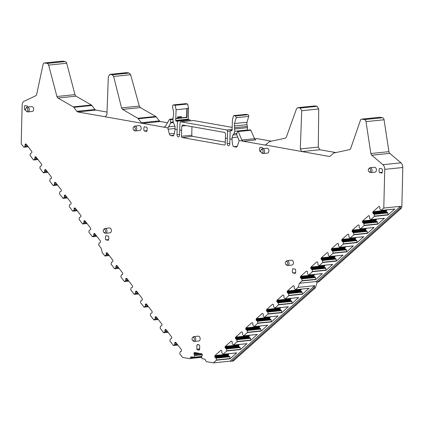 <?xml version="1.0" encoding="UTF-8"?>
<svg xmlns="http://www.w3.org/2000/svg" width="424" height="424" viewBox="0 0 424 424"><rect width="100%" height="100%" fill="white"/><g stroke="black" fill="none" stroke-linecap="round" stroke-linejoin="round"><path stroke-width="0.64" d="M187.016 117.49L186.618 117.284L186.83 108.655L187.238 108.374L187.016 117.49L175.711 118.651L175.642 120.427L175.949 120.957L177.439 121.222L190.079 119.923L188.59 119.658L175.949 120.957M188.59 119.658A0.477 0.318 -95.9 0 1 188.277 119.128L188.548 108.242L187.238 108.374M185.707 103.668L173.268 104.945L175.202 105.29L187.641 104.013L185.707 103.668A1.198 0.8 -95.9 0 0 185.553 103.663A1.198 0.8 -95.9 0 0 185.405 103.7M187.641 104.013L188.548 108.242M190.058 120.851L190.079 119.923M185.553 103.663L173.114 104.94L172.446 106.408L173.729 112.789L172.891 120.331L173.506 122.976L174.513 124.741L175.117 127.598L174.974 129.15C174.624 133.21 173.999 135.484 173.087 135.961L170.793 135.553L173.803 135.24M175.202 105.29L176.098 109.758L186.83 108.655M176.098 109.758L175.774 118.397L186.618 117.284M177.439 121.222L177.126 129.532L174.974 129.15M177.126 129.532L176.999 134.747A1.919 1.283 -95.9 0 0 178.488 136.878A1.919 1.283 -95.9 0 0 179.58 135.203L179.972 122.865L180.672 121.815L193.312 120.517A1.198 0.8 -95.9 0 0 193.164 120.549M232.161 127.37L193.466 120.522A1.198 0.8 -95.9 0 0 193.312 120.517M193.466 120.522L180.825 121.821L226.835 129.961L227.593 131.292L230.2 131.027M227.593 131.292L227.328 138.415L225.393 138.07L225.552 133.798L224.794 132.468L182.649 125.011L181.801 126.055L181.642 130.327L179.707 129.988M225.292 142.135L192.374 136.311L191.749 135.245L191.961 126.659M224.736 145.003L224.413 145.04A1.198 0.8 84.1 0 0 224.577 145.045A1.198 0.8 84.1 0 0 225.25 144.001L225.393 138.07M224.413 145.04L182.272 137.583L192.374 136.311M191.749 135.245L181.499 136.258A1.198 0.8 -95.9 0 0 182.272 137.583M181.499 136.258L181.642 130.327M27.655 146.052L24.931 146.333L23.845 147.229L21.2 143.879L22.143 105.194A4.791 3.207 -95.9 0 1 24.163 101.198L35.727 95.76A2.396 1.601 -95.9 0 0 36.671 94.367L43.052 64.464A2.396 1.601 -95.9 0 1 44.345 62.975A2.396 1.601 -95.9 0 1 44.653 62.985L47.202 63.436A2.396 1.601 -95.9 0 1 48.638 65.105L56.933 96.502A2.396 1.601 -95.9 0 0 57.956 98.018L73.304 106.869A2.396 1.601 -95.9 0 1 73.84 107.352L76.877 111.316A2.396 1.601 -95.9 0 0 77.825 111.957L164.247 127.211M24.931 146.333L27.64 146.036M27.443 145.777L24.952 146.312M25.127 146.015L25.064 144.891A0.837 0.562 -95.9 0 1 25.186 144.293L26.224 144.187A0.837 0.562 -95.9 0 0 25.811 143.964L25.599 143.969A0.837 0.562 -95.9 0 0 25.573 143.975A0.837 0.562 -95.9 0 0 25.217 144.234L25.186 144.293M26.23 144.192L31.657 151.273A0.837 0.562 -95.9 0 1 31.864 151.856L31.89 152.174A0.837 0.562 -95.9 0 1 31.768 152.773L31.731 152.836A0.837 0.562 -95.9 0 1 31.376 153.091A0.837 0.562 -95.9 0 1 31.355 153.096L31.402 153.091M37.46 158.846L34.742 159.127L33.528 159.959L30.035 155.401L30.427 153.456L31.355 153.096M34.742 159.127L37.45 158.825M37.248 158.565L34.757 159.101M34.932 158.804L34.869 157.68A0.837 0.562 -95.9 0 1 34.991 157.081L36.029 156.975A0.837 0.562 -95.9 0 0 35.621 156.753L35.404 156.763A0.837 0.562 -95.9 0 0 35.383 156.763A0.837 0.562 -95.9 0 0 35.028 157.023L34.991 157.081M36.035 156.981L41.462 164.062A0.837 0.562 -95.9 0 1 41.669 164.644L41.695 164.968A0.837 0.562 -95.9 0 1 41.573 165.567L41.541 165.625A0.837 0.562 -95.9 0 1 41.186 165.885A0.837 0.562 -95.9 0 1 41.16 165.885L41.208 165.879M47.271 171.635L44.547 171.916L43.333 172.748L39.84 168.196L40.222 166.277L41.16 165.885M44.547 171.916L47.255 171.619M47.053 171.36L44.562 171.895M44.737 171.598L44.679 170.475A0.837 0.562 -95.9 0 1 44.796 169.876L45.834 169.77M57.076 184.429L54.352 184.71L53.138 185.542L49.645 180.984L50.212 178.743L50.965 178.679A0.837 0.562 -95.9 0 0 50.991 178.674A0.837 0.562 -95.9 0 0 51.346 178.419L51.378 178.356A0.837 0.562 -95.9 0 0 51.5 177.757L51.479 177.439A0.837 0.562 -95.9 0 0 51.267 176.856L45.84 169.775A0.837 0.562 -95.9 0 0 45.426 169.547L45.209 169.552A0.837 0.562 -95.9 0 0 45.188 169.558A0.837 0.562 -95.9 0 0 44.833 169.817L44.796 169.876M54.352 184.71L57.06 184.408M56.864 184.149L54.373 184.689M54.542 184.387L54.484 183.263A0.837 0.562 -95.9 0 1 54.601 182.67L55.645 182.559A0.837 0.562 -95.9 0 0 55.231 182.336L55.019 182.347A0.837 0.562 -95.9 0 0 54.993 182.347A0.837 0.562 -95.9 0 0 54.638 182.606L54.601 182.67M55.645 182.564L61.072 189.645A0.837 0.562 -95.9 0 1 61.284 190.228L61.305 190.551A0.837 0.562 -95.9 0 1 61.189 191.15L61.151 191.208A0.837 0.562 -95.9 0 1 60.796 191.468A0.837 0.562 -95.9 0 1 60.775 191.468L60.818 191.463M66.881 197.224L64.157 197.499L62.943 198.331L59.455 193.779L59.848 191.834L60.775 191.468M64.157 197.499L66.865 197.202M66.669 196.943L64.178 197.478M64.347 197.181L64.289 196.058A0.837 0.562 -95.9 0 1 64.411 195.459L65.45 195.353A0.837 0.562 -95.9 0 0 65.036 195.13L64.824 195.135A0.837 0.562 -95.9 0 0 64.798 195.141A0.837 0.562 -95.9 0 0 64.443 195.4L64.411 195.459M65.455 195.358L70.882 202.439A0.837 0.562 -95.9 0 1 71.089 203.022L71.115 203.34A0.837 0.562 -95.9 0 1 70.993 203.939L70.956 204.002A0.837 0.562 -95.9 0 1 70.601 204.262A0.837 0.562 -95.9 0 1 70.58 204.262L70.628 204.257M76.686 210.013L73.967 210.293L72.748 211.126L69.26 206.568L69.653 204.622L70.58 204.262M73.967 210.293L76.675 209.991M76.474 209.737L73.983 210.272M74.158 209.975L74.094 208.847A0.837 0.562 -95.9 0 1 74.216 208.253L75.255 208.142M86.496 222.807L83.772 223.082L82.558 223.914L79.065 219.362L79.463 217.417L80.385 217.051A0.837 0.562 -95.9 0 0 80.406 217.051A0.837 0.562 -95.9 0 0 80.761 216.791L80.799 216.733A0.837 0.562 -95.9 0 0 80.92 216.134L80.894 215.816A0.837 0.562 -95.9 0 0 80.687 215.228L75.26 208.152A0.837 0.562 -95.9 0 0 74.847 207.919L74.629 207.93A0.837 0.562 -95.9 0 0 74.608 207.93A0.837 0.562 -95.9 0 0 74.253 208.189L74.216 208.253M83.772 223.082L86.48 222.786M86.279 222.526L83.788 223.061M83.963 222.764L83.899 221.641A0.837 0.562 -95.9 0 1 84.021 221.042L85.06 220.936A0.837 0.562 -95.9 0 0 84.652 220.713L84.434 220.724A0.837 0.562 -95.9 0 0 84.413 220.724A0.837 0.562 -95.9 0 0 84.058 220.983L84.021 221.042M85.065 220.941L90.492 228.022A0.837 0.562 -95.9 0 1 90.699 228.605L90.725 228.928A0.837 0.562 -95.9 0 1 90.603 229.522L90.572 229.585A0.837 0.562 -95.9 0 1 90.217 229.845A0.837 0.562 -95.9 0 1 90.19 229.845L90.238 229.84M96.301 235.596L93.577 235.877L92.363 236.709L88.87 232.156L89.268 230.206L90.19 229.845M93.577 235.877L96.285 235.574M96.089 235.32L93.598 235.855M93.768 235.559L93.709 234.43A0.837 0.562 -95.9 0 1 93.826 233.836L94.87 233.73A0.837 0.562 -95.9 0 0 94.457 233.502L94.239 233.513A0.837 0.562 -95.9 0 0 94.218 233.513A0.837 0.562 -95.9 0 0 93.863 233.772L93.826 233.836M94.87 233.735L100.297 240.811A0.837 0.562 -95.9 0 1 100.509 241.399L100.53 241.717A0.837 0.562 -95.9 0 1 100.414 242.316L100.377 242.374A0.837 0.562 -95.9 0 1 100.022 242.634A0.837 0.562 -95.9 0 1 99.995 242.634L100.043 242.634M108.703 254.829L105.979 255.11L104.892 256.006L102.317 252.746L101.14 248.157L98.675 244.945L99.073 243L99.995 242.634M105.979 255.11L108.687 254.808M108.491 254.548L106 255.084M106.17 254.787L106.111 253.663A0.837 0.562 -95.9 0 1 106.233 253.064L107.272 252.958A0.837 0.562 -95.9 0 0 106.859 252.736L106.647 252.746A0.837 0.562 -95.9 0 0 106.62 252.746A0.837 0.562 -95.9 0 0 106.265 253.006L106.233 253.064M107.277 252.964L112.705 260.045A0.837 0.562 -95.9 0 1 112.911 260.627L112.932 260.951A0.837 0.562 -95.9 0 1 112.816 261.55L112.779 261.608A0.837 0.562 -95.9 0 1 112.424 261.868A0.837 0.562 -95.9 0 0 112.424 261.868L112.445 261.862M118.508 267.618L115.784 267.899L114.57 268.731L111.083 264.178L111.475 262.233L112.402 261.868M115.784 267.899L118.492 267.602M118.296 267.343L115.805 267.878M115.975 267.581L115.916 266.458A0.837 0.562 -95.9 0 1 116.038 265.859L117.077 265.753M128.313 280.412L125.594 280.693L124.38 281.525L120.888 276.967L121.28 275.022L122.207 274.662A0.837 0.562 -95.9 0 0 122.229 274.657A0.837 0.562 -95.9 0 0 122.584 274.402L122.621 274.339A0.837 0.562 -95.9 0 0 122.743 273.74L122.716 273.422A0.837 0.562 -95.9 0 0 122.51 272.839L117.082 265.758A0.837 0.562 -95.9 0 0 116.664 265.53L116.452 265.535A0.837 0.562 -95.9 0 0 116.425 265.541A0.837 0.562 -95.9 0 0 116.07 265.8L116.038 265.859M125.594 280.693L128.302 280.391M128.101 280.132L125.61 280.667M125.785 280.37L125.721 279.246A0.837 0.562 -95.9 0 1 125.843 278.653L126.882 278.541A0.837 0.562 -95.9 0 0 126.474 278.319L126.257 278.329A0.837 0.562 -95.9 0 0 126.235 278.329A0.837 0.562 -95.9 0 0 125.88 278.589L125.843 278.653M126.887 278.547L132.315 285.628A0.837 0.562 -95.9 0 1 132.521 286.211L132.548 286.534A0.837 0.562 -95.9 0 1 132.426 287.133L132.389 287.191A0.837 0.562 -95.9 0 1 132.034 287.451A0.837 0.562 -95.9 0 0 132.034 287.451L132.06 287.446M135.399 293.482L138.107 293.185L135.399 293.482L134.185 294.314L130.693 289.762L131.074 287.843L132.012 287.451M137.906 292.926L135.415 293.461M135.59 293.164L135.532 292.041A0.837 0.562 -95.9 0 1 135.648 291.442L136.687 291.336A0.837 0.562 -95.9 0 0 136.279 291.113L136.062 291.118A0.837 0.562 -95.9 0 0 136.04 291.124A0.837 0.562 -95.9 0 0 135.685 291.383L135.648 291.442M136.692 291.341L142.119 298.422A0.837 0.562 -95.9 0 1 142.332 299.005L142.353 299.323A0.837 0.562 -95.9 0 1 142.231 299.922L142.199 299.985A0.837 0.562 -95.9 0 1 141.844 300.24A0.837 0.562 -95.9 0 1 141.817 300.245L141.865 300.24M147.928 305.996L145.204 306.276L143.99 307.109L140.498 302.55L141.065 300.309L141.817 300.245M145.204 306.276L147.912 305.974M147.716 305.72L145.225 306.255M145.395 305.953L145.337 304.829A0.837 0.562 -95.9 0 1 145.453 304.236L146.497 304.125M157.733 318.79L155.009 319.065L153.795 319.897L150.308 315.345L150.7 313.4L151.628 313.034A0.837 0.562 -95.9 0 0 151.649 313.034A0.837 0.562 -95.9 0 0 152.004 312.774L152.041 312.716A0.837 0.562 -95.9 0 0 152.158 312.117L152.137 311.794A0.837 0.562 -95.9 0 0 151.924 311.211L146.497 304.13A0.837 0.562 -95.9 0 0 146.084 303.902L145.872 303.913A0.837 0.562 -95.9 0 0 145.845 303.913A0.837 0.562 -95.9 0 0 145.49 304.172L145.453 304.236M155.009 319.065L157.717 318.769M157.521 318.509L155.03 319.044M155.2 318.747L155.142 317.624A0.837 0.562 -95.9 0 1 155.263 317.025L156.302 316.919A0.837 0.562 -95.9 0 0 155.889 316.696L155.677 316.702A0.837 0.562 -95.9 0 0 155.65 316.707A0.837 0.562 -95.9 0 0 155.295 316.966L155.263 317.025M156.308 316.924L161.735 324.005A0.837 0.562 -95.9 0 1 161.942 324.588L161.963 324.911A0.837 0.562 -95.9 0 1 161.846 325.505L161.809 325.568A0.837 0.562 -95.9 0 1 161.454 325.828A0.837 0.562 -95.9 0 1 161.433 325.828L161.48 325.823M164.819 331.86L167.528 331.557L164.819 331.86L163.6 332.692L160.113 328.139L160.505 326.189L161.433 325.828M167.326 331.303L164.835 331.838M165.01 331.541L164.947 330.413A0.837 0.562 -95.9 0 1 165.069 329.819L166.107 329.708A0.837 0.562 -95.9 0 0 165.699 329.485L165.482 329.496A0.837 0.562 -95.9 0 0 165.461 329.496A0.837 0.562 -95.9 0 0 165.106 329.755L165.069 329.819M166.113 329.718L171.54 336.794A0.837 0.562 -95.9 0 1 171.747 337.382L171.773 337.7A0.837 0.562 -95.9 0 1 171.651 338.299L171.614 338.357A0.837 0.562 -95.9 0 1 171.259 338.617A0.837 0.562 -95.9 0 1 171.238 338.617L171.285 338.612M177.349 344.373L174.624 344.648L173.411 345.481L169.918 340.928L170.316 338.983L171.238 338.617M174.624 344.648L177.333 344.352M177.131 344.092L174.64 344.627M174.815 344.33L174.752 343.207A0.837 0.562 -95.9 0 1 174.874 342.608L175.912 342.502A0.837 0.562 -95.9 0 0 175.504 342.279L175.287 342.29A0.837 0.562 -95.9 0 0 175.266 342.29A0.837 0.562 -95.9 0 0 174.911 342.55L174.874 342.608M175.918 342.507L181.345 349.588A0.837 0.562 -95.9 0 1 181.552 350.171L181.578 350.494A0.837 0.562 -95.9 0 1 181.456 351.088L181.424 351.151A0.837 0.562 -95.9 0 1 181.069 351.411A0.837 0.562 -95.9 0 1 181.043 351.411L181.09 351.406M180.348 351.438L181.043 351.411M180.343 351.438L179.723 353.722L182.559 357.421L189.099 358.577A2.396 1.601 -95.9 0 0 189.401 358.587A2.396 1.601 -95.9 0 0 190.413 357.851L191.038 356.775L194.038 357.305L201.607 356.399M202.317 354.724L194.584 355.519L194.166 357.167M194.584 355.519L202.306 354.687M202.158 354.3L194.6 355.074L194.589 355.482M194.6 355.074L194.097 354.167A0.837 0.562 -95.9 0 1 193.948 353.552L198.035 353.134M229.183 353.669L228.653 354.146A0.837 0.562 -95.9 0 0 228.414 354.649L228.377 354.962A0.837 0.562 -95.9 0 0 228.467 355.593L228.499 355.667A0.837 0.562 -95.9 0 0 228.859 356.059L229.76 356.743L230.057 358.815L216.42 360.214L213.431 362.88L206.891 361.725A2.396 1.601 -95.9 0 1 205.624 360.538L205.057 359.261L201.941 358.54L201.607 356.314L202.147 355.593A0.837 0.562 -95.9 0 0 202.328 355.036L202.333 354.952A0.837 0.562 -95.9 0 0 202.179 354.337L202.031 354.088A0.837 0.562 -95.9 0 0 201.638 353.77L194.696 352.54A0.837 0.562 -95.9 0 0 194.589 352.54A0.837 0.562 -95.9 0 0 194.287 352.715L194.128 352.911A0.837 0.562 -95.9 0 0 193.948 353.473L193.948 353.552M216.42 360.214L216.123 358.148L215.228 357.459A0.837 0.562 -95.9 0 1 214.862 357.066L214.83 356.997A0.837 0.562 -95.9 0 1 214.74 356.361L214.782 356.054A0.837 0.562 -95.9 0 1 215.016 355.545L220.74 350.441A0.837 0.562 -95.9 0 1 220.973 350.33A0.837 0.562 -95.9 0 1 221.164 350.362L221.376 350.447A0.837 0.562 -95.9 0 1 221.736 350.834L221.773 350.908A0.837 0.562 -95.9 0 1 221.863 351.544L221.747 352.636L223.019 354.305L226.766 350.987L226.469 348.92L225.568 348.236A0.837 0.562 -95.9 0 1 225.208 347.844L225.176 347.77A0.837 0.562 -95.9 0 1 225.086 347.134L225.123 346.827A0.837 0.562 -95.9 0 1 225.361 346.318L231.085 341.214A0.837 0.562 -95.9 0 1 231.319 341.108A0.837 0.562 -95.9 0 1 231.509 341.135L231.721 341.219A0.837 0.562 -95.9 0 1 232.082 341.611L232.114 341.68A0.837 0.562 -95.9 0 1 232.204 342.316L232.092 343.414L233.359 345.078L237.111 341.765L236.815 339.693L235.914 339.009A0.837 0.562 -95.9 0 1 235.553 338.617L235.521 338.543A0.837 0.562 -95.9 0 1 235.431 337.912L235.468 337.599A0.837 0.562 -95.9 0 1 235.707 337.096L241.431 331.987A0.837 0.562 -95.9 0 1 241.664 331.881A0.837 0.562 -95.9 0 1 241.85 331.907L242.067 331.992A0.837 0.562 -95.9 0 1 242.427 332.384L242.459 332.458A0.837 0.562 -95.9 0 1 242.549 333.094L242.433 334.186L243.705 335.85L247.457 332.538L247.16 330.471L246.259 329.782A0.837 0.562 -95.9 0 1 245.899 329.39L245.862 329.321A0.837 0.562 -95.9 0 1 245.772 328.685L245.814 328.377A0.837 0.562 -95.9 0 1 246.047 327.869L251.771 322.765A0.837 0.562 -95.9 0 1 252.01 322.653A0.837 0.562 -95.9 0 1 252.195 322.685L252.407 322.77A0.837 0.562 -95.9 0 1 252.773 323.157L252.805 323.231A0.837 0.562 -95.9 0 1 252.895 323.867L252.778 324.959L254.114 326.597L257.797 323.311L257.347 320.889L256.605 320.56A0.837 0.562 -95.9 0 1 256.239 320.168L256.207 320.094A0.837 0.562 -95.9 0 1 256.117 319.458L256.16 319.15A0.837 0.562 -95.9 0 1 256.393 318.647L262.117 313.537A0.837 0.562 -95.9 0 1 262.35 313.431A0.837 0.562 -95.9 0 1 262.541 313.458L262.753 313.543A0.837 0.562 -95.9 0 1 263.113 313.935L263.15 314.004A0.837 0.562 -95.9 0 1 263.24 314.64L263.124 315.737L264.396 317.401L268.143 314.089L267.846 312.016L266.945 311.333A0.837 0.562 -95.9 0 1 266.585 310.94L266.553 310.866A0.837 0.562 -95.9 0 1 266.463 310.236L266.5 309.923A0.837 0.562 -95.9 0 1 266.738 309.419L272.462 304.31A0.837 0.562 -95.9 0 1 272.696 304.204A0.837 0.562 -95.9 0 1 272.886 304.231L273.098 304.315A0.837 0.562 -95.9 0 1 273.459 304.708L273.491 304.782A0.837 0.562 -95.9 0 1 273.581 305.418L273.469 306.51L274.736 308.174L278.489 304.861L278.192 302.794L277.291 302.105A0.837 0.562 -95.9 0 1 276.93 301.713L276.899 301.644A0.837 0.562 -95.9 0 1 276.808 301.008L276.846 300.701A0.837 0.562 -95.9 0 1 277.079 300.192L282.808 295.088A0.837 0.562 -95.9 0 1 283.041 294.977A0.837 0.562 -95.9 0 1 283.227 295.009L283.444 295.093A0.837 0.562 -95.9 0 1 283.804 295.48L283.836 295.555A0.837 0.562 -95.9 0 1 283.926 296.191L283.969 297.637L285.151 298.92L288.834 295.634L288.537 293.567L287.636 292.883A0.837 0.562 -95.9 0 1 287.276 292.491L287.239 292.417A0.837 0.562 -95.9 0 1 287.149 291.781L287.191 291.474A0.837 0.562 -95.9 0 1 287.424 290.97L293.148 285.861A0.837 0.562 -95.9 0 1 293.387 285.755A0.837 0.562 -95.9 0 1 293.572 285.781L293.784 285.866A0.837 0.562 -95.9 0 1 294.15 286.258L294.182 286.327A0.837 0.562 -95.9 0 1 294.272 286.963L294.155 288.06L295.427 289.724L298.077 287.393L299.466 283.259L302.063 280.942L301.766 278.87L300.87 278.186A0.837 0.562 -95.9 0 1 300.505 277.794L300.473 277.72A0.837 0.562 -95.9 0 1 300.383 277.089L300.425 276.777A0.837 0.562 -95.9 0 1 300.658 276.273L306.382 271.164A0.837 0.562 -95.9 0 1 306.616 271.058A0.837 0.562 -95.9 0 1 306.806 271.084L307.018 271.169A0.837 0.562 -95.9 0 1 307.379 271.561L307.411 271.636A0.837 0.562 -95.9 0 1 307.501 272.266L307.543 273.719L308.725 275.001L312.409 271.715L312.112 269.643L311.211 268.959A0.837 0.562 -95.9 0 1 310.85 268.567L310.819 268.498A0.837 0.562 -95.9 0 1 310.728 267.862L310.766 267.549A0.837 0.562 -95.9 0 1 311.004 267.046L316.728 261.942A0.837 0.562 -95.9 0 1 316.961 261.831A0.837 0.562 -95.9 0 1 317.152 261.857L317.364 261.942A0.837 0.562 -95.9 0 1 317.724 262.334L317.756 262.408A0.837 0.562 -95.9 0 1 317.846 263.044L317.889 264.491L319.071 265.774L322.754 262.488L322.457 260.421L321.556 259.737A0.837 0.562 -95.9 0 1 321.196 259.345L321.164 259.271A0.837 0.562 -95.9 0 1 321.074 258.635L321.111 258.327A0.837 0.562 -95.9 0 1 321.344 257.819L327.074 252.715A0.837 0.562 -95.9 0 1 327.307 252.609A0.837 0.562 -95.9 0 1 327.492 252.635L327.704 252.72A0.837 0.562 -95.9 0 1 328.07 253.112L328.102 253.181A0.837 0.562 -95.9 0 1 328.192 253.817L328.234 255.264L329.416 256.547L333.094 253.266L332.798 251.194L331.902 250.51A0.837 0.562 -95.9 0 1 331.536 250.118L331.504 250.043A0.837 0.562 -95.9 0 1 331.414 249.413L331.457 249.1A0.837 0.562 -95.9 0 1 331.69 248.597L337.414 243.487A0.837 0.562 -95.9 0 1 337.652 243.381A0.837 0.562 -95.9 0 1 337.838 243.408L338.05 243.493A0.837 0.562 -95.9 0 1 338.416 243.885L338.447 243.959A0.837 0.562 -95.9 0 1 338.538 244.59L338.421 245.687L339.757 247.325L343.44 244.038L343.143 241.966L342.248 241.282A0.837 0.562 -95.9 0 1 341.882 240.89L341.85 240.821A0.837 0.562 -95.9 0 1 341.76 240.185L341.802 239.873A0.837 0.562 -95.9 0 1 342.036 239.369L347.76 234.265A0.837 0.562 -95.9 0 1 347.993 234.154A0.837 0.562 -95.9 0 1 348.184 234.181L348.396 234.265A0.837 0.562 -95.9 0 1 348.756 234.657L348.788 234.732A0.837 0.562 -95.9 0 1 348.878 235.368L348.92 236.815L350.102 238.097L353.786 234.811L353.489 232.744L352.588 232.061A0.837 0.562 -95.9 0 1 352.227 231.668L352.196 231.594A0.837 0.562 -95.9 0 1 352.106 230.958L352.143 230.651A0.837 0.562 -95.9 0 1 352.381 230.142L358.105 225.038A0.837 0.562 -95.9 0 1 358.338 224.932A0.837 0.562 -95.9 0 1 358.529 224.959L358.741 225.043A0.837 0.562 -95.9 0 1 359.101 225.436L359.133 225.504A0.837 0.562 -95.9 0 1 359.223 226.14L359.112 227.232L360.379 228.902L364.131 225.589L363.834 223.517L362.933 222.833A0.837 0.562 -95.9 0 1 362.573 222.441L362.541 222.367A0.837 0.562 -95.9 0 1 362.451 221.736L362.488 221.423A0.837 0.562 -95.9 0 1 362.721 220.92L368.451 215.811A0.837 0.562 -95.9 0 1 368.684 215.705A0.837 0.562 -95.9 0 1 368.869 215.731L369.081 215.816A0.837 0.562 -95.9 0 1 369.447 216.208L369.479 216.282A0.837 0.562 -95.9 0 1 369.569 216.913L369.452 218.01L370.793 219.648L374.471 216.362L374.175 214.29L373.279 213.606A0.837 0.562 -95.9 0 1 372.913 213.214L372.882 213.145A0.837 0.562 -95.9 0 1 372.791 212.509L372.834 212.196A0.837 0.562 -95.9 0 1 373.067 211.693L378.791 206.589A0.837 0.562 -95.9 0 1 379.029 206.477A0.837 0.562 -95.9 0 1 379.215 206.504L379.427 206.589A0.837 0.562 -95.9 0 1 379.793 206.981L379.825 207.055A0.837 0.562 -95.9 0 1 379.915 207.691L379.798 208.783L381.07 210.452L383.794 208.052L384.738 169.367A4.791 3.207 -95.9 0 0 382.93 164.692L400.993 162.837L389.794 153.366L371.731 155.221L382.93 164.692M365.997 121.619A2.396 1.601 -95.9 0 0 364.481 119.589L382.543 117.729A2.396 1.601 -95.9 0 1 384.059 119.764L365.997 121.619L370.868 153.509A2.396 1.601 -95.9 0 0 371.731 155.221M364.481 119.589L361.932 119.139A2.396 1.601 -95.9 0 0 361.63 119.123A2.396 1.601 -95.9 0 0 360.426 120.284L350.675 148.49A2.396 1.601 -95.9 0 1 349.588 149.63L333.937 152.995A2.396 1.601 -95.9 0 0 333.386 153.287L330.179 156.149A2.396 1.601 -95.9 0 1 329.512 156.456A2.396 1.601 -95.9 0 1 329.209 156.445L265.344 144.976M236.491 147.011L235.898 147.075A2.396 1.601 -95.9 0 0 236.2 147.086A2.396 1.601 -95.9 0 0 237.403 145.93L238.855 141.727A2.396 1.601 -95.9 0 0 239.014 140.482L264.746 145.035L265.726 144.738L269.531 141.584L285.262 138.208L286.37 137.069L296.503 108.82L297.728 107.659L314.974 105.931L317.147 106.313L318.731 108.968L318.297 147.091L319.882 149.741L335.898 152.576M235.898 147.075L233.598 146.667C232.723 145.898 232.209 143.423 232.061 139.252L229.903 138.871L229.776 144.086A1.919 1.283 -95.9 0 1 228.684 145.766A1.919 1.283 -95.9 0 1 227.2 143.63L229.797 143.365M227.328 138.415L227.2 143.63M174.37 133.369L169.351 133.883A2.396 1.601 -95.9 0 0 170.793 135.553M169.351 133.883L168.116 129.209L175.038 128.493M173.321 122.615L170.734 122.88L168.021 127.921A2.396 1.601 -95.9 0 0 168.116 129.209M168.021 127.921L163.945 127.195L165.275 126.469L169.483 119.388L172.944 118.837M192.766 340.647L193.498 341.188A2.443 1.632 -95.9 0 0 194.377 341.458L198.771 341.007A2.443 1.632 -95.9 0 0 200.165 338.866A2.443 1.632 -95.9 0 0 198.58 336.158A2.443 1.632 -95.9 0 0 198.273 336.147L193.879 336.598A2.443 1.632 -95.9 0 0 193.074 337.038L192.464 337.716A1.723 1.155 -95.9 0 0 192.051 338.914A1.723 1.155 -95.9 0 0 192.766 340.647A1.723 1.155 -95.9 0 0 194.372 339.327A1.723 1.155 -95.9 0 0 193.72 337.647A1.723 1.155 -95.9 0 0 192.464 337.716M103.97 232.474L104.707 233.014A2.443 1.632 -95.9 0 0 105.587 233.28L109.98 232.829A2.443 1.632 -95.9 0 0 111.374 230.688A2.443 1.632 -95.9 0 0 109.482 227.969L105.088 228.419A2.443 1.632 -95.9 0 0 104.278 228.859L103.668 229.543A1.723 1.155 -95.9 0 0 103.255 230.741A1.723 1.155 -95.9 0 0 103.97 232.474A1.723 1.155 -95.9 0 0 105.576 231.149A1.723 1.155 -95.9 0 0 104.924 229.469A1.723 1.155 -95.9 0 0 103.668 229.543M263.108 153.541L267.496 153.091A2.443 1.632 -95.9 0 0 268.89 150.949A2.443 1.632 -95.9 0 0 266.998 148.23L262.604 148.681A2.443 1.632 84.1 0 1 264.502 151.4A2.443 1.632 84.1 0 1 263.108 153.541A2.443 1.632 84.1 0 1 262.223 153.271L261.491 152.73A1.723 1.155 -95.9 0 0 263.097 151.41A1.723 1.155 -95.9 0 0 262.445 149.725A1.723 1.155 -95.9 0 0 261.189 149.799A1.723 1.155 -95.9 0 0 260.776 150.997A1.723 1.155 -95.9 0 0 261.491 152.73M370.634 172.568L375.028 172.118A2.443 1.632 -95.9 0 0 376.422 169.982A2.443 1.632 -95.9 0 0 374.53 167.257L370.136 167.708A2.443 1.632 84.1 0 1 372.028 170.432A2.443 1.632 84.1 0 1 370.634 172.568A2.443 1.632 84.1 0 1 369.755 172.303L369.018 171.762A1.723 1.155 -95.9 0 0 370.624 170.437A1.723 1.155 -95.9 0 0 369.972 168.757A1.723 1.155 -95.9 0 0 368.716 168.832A1.723 1.155 -95.9 0 0 368.302 170.029A1.723 1.155 -95.9 0 0 369.018 171.762M287.673 265.504L292.067 265.053A2.443 1.632 -95.9 0 0 293.461 262.917A2.443 1.632 -95.9 0 0 291.564 260.193L287.175 260.643A2.443 1.632 84.1 0 1 289.067 263.368A2.443 1.632 84.1 0 1 287.673 265.504A2.443 1.632 84.1 0 1 286.794 265.238L286.057 264.698A1.723 1.155 -95.9 0 0 287.663 263.373A1.723 1.155 -95.9 0 0 287.011 261.693A1.723 1.155 -95.9 0 0 285.755 261.767A1.723 1.155 -95.9 0 0 285.341 262.965A1.723 1.155 -95.9 0 0 286.057 264.698M292.703 272.939A4.277 2.862 -95.9 0 1 292.804 268.737L295.385 269.198A4.277 2.862 -95.9 0 1 295.284 273.395L292.703 272.939L295.544 272.648M379.395 172.616A4.277 2.862 -95.9 0 1 379.501 168.413L382.082 168.874A4.277 2.862 -95.9 0 1 381.976 173.072L379.395 172.616L382.236 172.324M260.839 151.633L259.944 151.474A4.277 2.862 -95.9 0 1 260.045 147.276L262.626 147.732A4.277 2.862 -95.9 0 1 262.864 148.654M144.155 130.984A4.277 2.862 -95.9 0 1 144.261 126.781L146.837 127.237A4.277 2.862 -95.9 0 1 146.736 131.44L144.155 130.984L146.996 130.693M25.599 110.002L24.703 109.843L25.551 109.758M27.618 107.023A4.277 2.862 -95.9 0 0 27.385 106.101L24.804 105.64A4.277 2.862 -95.9 0 0 24.703 109.843M105.767 239.857A4.277 2.862 -95.9 0 1 105.868 235.654L108.449 236.11A4.277 2.862 -95.9 0 1 108.348 240.313L105.767 239.857L108.602 239.565M199.704 348.846L196.9 349.339A4.516 3.021 -95.9 0 0 198.814 350.065A4.516 3.021 -95.9 0 0 199.603 349.816L199.715 345.359A4.516 3.021 -95.9 0 0 197.801 344.632A4.516 3.021 -95.9 0 0 197.012 344.882L198.957 344.844M196.831 349.143L196.932 345.051M26.246 111.099L26.982 111.639A2.443 1.632 -95.9 0 0 27.862 111.91L32.256 111.454A2.443 1.632 -95.9 0 0 33.65 109.318A2.443 1.632 -95.9 0 0 31.758 106.594L27.364 107.049A2.443 1.632 -95.9 0 0 26.553 107.489L25.949 108.168A1.723 1.155 -95.9 0 0 25.535 109.365A1.723 1.155 -95.9 0 0 26.246 111.099A1.723 1.155 -95.9 0 0 27.852 109.779A1.723 1.155 -95.9 0 0 27.205 108.094A1.723 1.155 -95.9 0 0 25.949 108.168M133.777 130.131L134.509 130.672A2.443 1.632 -95.9 0 0 135.394 130.937L139.782 130.486A2.443 1.632 -95.9 0 0 141.176 128.345A2.443 1.632 -95.9 0 0 139.284 125.626L134.89 126.076A2.443 1.632 -95.9 0 0 134.085 126.516L133.475 127.2A1.723 1.155 -95.9 0 0 133.062 128.398A1.723 1.155 -95.9 0 0 133.777 130.131A1.723 1.155 -95.9 0 0 135.383 128.806A1.723 1.155 -95.9 0 0 134.731 127.126A1.723 1.155 -95.9 0 0 133.475 127.2M107.012 112.069L95.888 110.102A2.396 1.601 -95.9 0 1 94.939 109.461L91.902 105.497A2.396 1.601 -95.9 0 0 91.367 105.014L76.013 96.163A2.396 1.601 -95.9 0 1 74.99 94.647L66.701 63.245A2.396 1.601 -95.9 0 0 65.264 61.581L62.71 61.13A2.396 1.601 -95.9 0 0 62.408 61.12L44.345 62.975M167.469 122.769L160.352 121.508L142.289 123.363L141.346 122.727L137.821 118.275L122.552 109.413L121.545 107.897L113.643 76.458L112.222 74.788L110.044 74.401L108.343 76.49L106.917 114.713L105.216 116.801L105.809 116.743M271.455 141.171L257.077 138.627L254.649 138.876M382.543 117.729L379.994 117.278A2.396 1.601 -95.9 0 0 379.687 117.268L361.63 119.123M384.059 119.764L388.93 151.654A2.396 1.601 -95.9 0 0 389.794 153.366M231.101 361.269A4.791 3.207 84.1 0 1 230.497 361.248L230.073 361.174L314.719 285.681L313.961 287.949L232.442 360.654A4.791 3.207 84.1 0 1 231.101 361.269L232.516 361.126A4.791 3.207 -95.9 0 0 233.857 360.506L315.376 287.801L317.3 282.077L316.007 281.849L316.113 281.547L400.436 206.34L400.426 206.769A2.396 1.601 84.1 0 1 399.731 208.56L317.3 282.077L318.716 281.928L401.146 208.412A2.396 1.601 -95.9 0 0 401.846 206.626L402.8 167.507A4.791 3.207 -95.9 0 0 400.993 162.837M400.436 206.34L383.794 208.052M387.234 209.816L386.704 210.293A0.837 0.562 -95.9 0 0 386.465 210.797L386.428 211.104A0.837 0.562 -95.9 0 0 386.518 211.74L386.55 211.815A0.837 0.562 -95.9 0 0 386.911 212.207L387.812 212.89L388.108 214.957L394.771 209.021L381.134 210.421M376.888 219.044L376.358 219.515A0.837 0.562 -95.9 0 0 376.125 220.024L376.083 220.332A0.837 0.562 -95.9 0 0 376.173 220.968L376.205 221.042A0.837 0.562 -95.9 0 0 376.57 221.434L377.312 221.763L377.763 224.185L384.425 218.243L370.793 219.648M366.548 228.266L366.013 228.743A0.837 0.562 -95.9 0 0 365.779 229.246L365.737 229.559A0.837 0.562 -95.9 0 0 365.827 230.195L365.859 230.264A0.837 0.562 -95.9 0 0 366.225 230.656L367.12 231.34L367.417 233.412L374.079 227.471L360.448 228.87M356.202 237.493L355.667 237.97A0.837 0.562 -95.9 0 0 355.434 238.474L355.397 238.781A0.837 0.562 -95.9 0 0 355.487 239.417L355.519 239.491A0.837 0.562 -95.9 0 0 355.879 239.883L356.78 240.567L357.077 242.634L363.739 236.693L350.102 238.097M345.857 246.72L345.327 247.192A0.837 0.562 -95.9 0 0 345.088 247.701L345.051 248.008A0.837 0.562 -95.9 0 0 345.141 248.644L345.173 248.718A0.837 0.562 -95.9 0 0 345.534 249.111L346.435 249.794L346.731 251.861L353.393 245.92L339.757 247.325M335.511 255.942L334.981 256.419A0.837 0.562 -95.9 0 0 334.748 256.923L334.706 257.236A0.837 0.562 -95.9 0 0 334.796 257.872L334.828 257.94A0.837 0.562 -95.9 0 0 335.193 258.333L336.089 259.016L336.386 261.089L343.048 255.147L329.416 256.547M325.171 265.17L324.636 265.647A0.837 0.562 -95.9 0 0 324.402 266.15L324.36 266.458A0.837 0.562 -95.9 0 0 324.45 267.094L324.482 267.168A0.837 0.562 -95.9 0 0 324.848 267.56L325.59 267.889L326.04 270.311L332.702 264.369L319.071 265.774M314.825 274.397L314.29 274.869A0.837 0.562 -95.9 0 0 314.057 275.377L314.02 275.685A0.837 0.562 -95.9 0 0 314.11 276.321L314.142 276.395A0.837 0.562 -95.9 0 0 314.502 276.787L315.403 277.471L315.7 279.538L322.362 273.597L308.725 275.001M316.113 281.547L299.466 283.259M301.591 289.094L301.061 289.566A0.837 0.562 -95.9 0 0 300.823 290.074L287.191 291.474M308.99 288.309L302.466 294.235L302.015 291.807L301.268 291.479A0.837 0.562 -95.9 0 1 300.908 291.087L300.876 291.018A0.837 0.562 -95.9 0 1 300.786 290.382L300.823 290.074M291.246 298.316L290.716 298.793A0.837 0.562 -95.9 0 0 290.482 299.296L276.846 300.701M298.644 297.531L292.12 303.462L291.823 301.39L290.928 300.706A0.837 0.562 -95.9 0 1 290.562 300.314L290.53 300.24A0.837 0.562 -95.9 0 1 290.44 299.609L290.482 299.296M280.905 307.543L280.37 308.015A0.837 0.562 -95.9 0 0 280.137 308.524L266.5 309.923M288.299 306.759L281.78 312.684L281.483 310.617L280.582 309.933A0.837 0.562 -95.9 0 1 280.222 309.541L280.19 309.467A0.837 0.562 -95.9 0 1 280.1 308.831L280.137 308.524M270.56 316.77L270.03 317.242A0.837 0.562 -95.9 0 0 269.791 317.751L256.16 319.15M277.959 315.986L271.434 321.911L271.137 319.844L270.236 319.155A0.837 0.562 -95.9 0 1 269.876 318.763L269.844 318.694A0.837 0.562 -95.9 0 1 269.754 318.058L269.791 317.751M260.214 325.992L259.684 326.469A0.837 0.562 -95.9 0 0 259.446 326.973L245.814 328.377M267.613 325.208L261.089 331.139L260.638 328.711L259.891 328.383A0.837 0.562 -95.9 0 1 259.53 327.991L259.499 327.916A0.837 0.562 -95.9 0 1 259.409 327.286L259.446 326.973M249.869 335.22L249.339 335.691A0.837 0.562 -95.9 0 0 249.105 336.2L235.468 337.599M257.267 334.435L250.743 340.361L250.293 337.939L249.551 337.61A0.837 0.562 -95.9 0 1 249.185 337.218L249.153 337.144A0.837 0.562 -95.9 0 1 249.063 336.508L249.105 336.2M239.528 344.447L238.993 344.919A0.837 0.562 -95.9 0 0 238.76 345.428L225.123 346.827M246.922 343.663L240.403 349.588L240.106 347.521L239.205 346.832A0.837 0.562 -95.9 0 1 238.845 346.44L238.813 346.371A0.837 0.562 -95.9 0 1 238.723 345.735L238.76 345.428M230.057 358.815L236.719 352.874L223.082 354.273M317.147 106.313L300.208 108.056L298.03 107.67L314.974 105.931M300.208 108.056L301.729 110.717L300.298 148.941L301.819 151.596L319.882 149.741M265.048 145.045L264.746 145.035M237.732 131.186L250.367 129.887A0.721 0.482 84.1 0 1 250.838 130.248L254.57 138.706A2.396 1.601 84.1 0 0 255.842 139.893L243.09 141.203L241.834 140.015L238.203 131.546L237.737 131.186L236.634 134.117L239.014 140.482M170.734 122.88L170.321 119.716L169.483 119.388M160.352 121.508L159.392 120.872L155.772 116.43L140.339 107.585L139.3 106.074L130.619 74.709L129.166 73.045L126.686 72.647L109.737 74.391M194.377 341.458A2.443 1.632 -95.9 0 0 195.777 339.317A2.443 1.632 -95.9 0 0 193.879 336.598M105.587 233.28A2.443 1.632 -95.9 0 0 106.981 231.144A2.443 1.632 -95.9 0 0 105.088 228.419M261.189 149.799L261.799 149.121A2.443 1.632 84.1 0 1 262.604 148.681M368.716 168.832L369.325 168.153A2.443 1.632 84.1 0 1 370.136 167.708M285.755 261.767L286.364 261.089A2.443 1.632 84.1 0 1 287.175 260.643M27.862 111.91A2.443 1.632 -95.9 0 0 29.256 109.768A2.443 1.632 -95.9 0 0 27.364 107.049M135.394 130.937A2.443 1.632 -95.9 0 0 136.788 128.801A2.443 1.632 -95.9 0 0 134.89 126.076M315.376 287.801L313.961 287.949M230.073 361.174L213.431 362.88M314.719 285.681L298.077 287.393M259.944 151.474L260.797 151.389M199.699 349.047L196.9 349.339M198.628 344.717L197.012 344.882M231.827 130.815L230.216 130.56L232.05 130.375M229.903 138.871L230.216 130.56M232.061 139.252L232.034 137.673L232.84 135.065L236.756 134.662M236.82 133.385L233.969 133.677L232.84 135.065M233.969 133.677L234.774 131.286L247.415 129.988A3.593 2.401 84.1 0 1 247.404 130.195M234.758 127.709L247.351 126.416L246.985 124.688L234.414 125.981L234.774 131.286M247.351 126.416A3.593 2.401 84.1 0 1 247.468 127.656L247.415 129.988M234.414 125.981L234.504 123.543L247.044 122.255A3.593 2.401 84.1 0 0 246.985 124.688M235.548 115.969L247.987 114.692L246.053 114.348L233.608 115.63L235.548 115.969L236.242 117.697L234.504 123.543M247.987 114.692A1.198 0.8 84.1 0 1 248.703 116.415L247.044 122.255M231.705 130.825L232.05 130.407L231.705 130.825M233.608 115.63L232.458 119.51L232.05 130.407M181.382 116.558L177.545 116.955L177.508 117.909L177.592 117.183L181.382 116.558L181.355 117.512L180.953 117.549L180.974 116.838M177.566 117.898L180.953 117.549M177.508 117.909L181.355 117.512M188.277 119.128L175.642 120.427M176.999 134.747L179.596 134.477M226.835 129.961L232.087 129.421M186.136 125.631L181.801 126.055M401.146 208.412L399.731 208.56M400.426 206.769L401.846 206.626M402.8 167.507L384.738 169.367M388.108 214.957L374.471 216.362M377.763 224.185L364.131 225.589M367.417 233.412L353.786 234.811M357.077 242.634L343.44 244.038M346.731 251.861L333.094 253.266M336.386 261.089L322.754 262.488M326.04 270.311L312.409 271.715M315.7 279.538L302.063 280.942M315.763 279.284L302.126 280.683M315.414 277.503L301.777 278.907M315.403 277.471L301.766 278.87M315.244 277.116L301.612 278.515M315.191 277.058L301.559 278.462M314.502 276.787L300.87 278.186M314.142 276.395L300.505 277.794M314.11 276.321L300.473 277.72M314.02 275.685L300.383 277.089M314.057 275.377L300.425 276.777M314.29 274.869L300.658 276.273M306.881 271.116L306.382 271.164M301.729 110.717L318.731 108.968M318.297 147.091L300.298 148.941M238.203 131.546L250.838 130.248M254.57 138.706L241.834 140.015M173.167 122.234L170.846 122.472M173.093 121.99L170.824 122.223M172.923 119.446L170.321 119.716M168.37 126.861L175.032 126.172M164.544 127.136L163.945 127.195M126.988 72.663L110.044 74.401M129.166 73.045L112.222 74.788M130.619 74.709L113.643 76.458M139.3 106.074L121.545 107.897M140.339 107.585L122.552 109.413M155.772 116.43L137.821 118.275M156.308 116.913L138.351 118.757M159.392 120.872L141.346 122.727M232.442 360.654L233.857 360.506M23.908 147.202L28.201 146.762M25.143 145.93L27.385 145.697M26.638 144.727L25.064 144.891M26.177 144.133L25.217 144.234M33.713 159.991L38.006 159.551M34.948 158.719L37.19 158.491M36.448 157.521L34.869 157.68M35.987 156.922L35.028 157.023M43.524 172.785L47.811 172.345M44.753 171.513L46.995 171.28M46.253 170.31L44.679 170.475M45.792 169.717L44.833 169.817M53.329 185.579L57.616 185.134M54.558 184.302L56.8 184.074M56.058 183.104L54.484 183.263M55.597 182.506L54.638 182.606M63.134 198.368L67.421 197.929M64.369 197.096L66.61 196.863M65.863 195.893L64.289 196.058M65.402 195.3L64.443 195.4M72.939 211.163L77.232 210.717M74.174 209.885L76.415 209.657M75.673 208.688L74.094 208.847M75.212 208.094L74.253 208.189M82.744 223.952L87.037 223.512M83.978 222.679L86.22 222.446M85.478 221.476L83.899 221.641M85.017 220.883L84.058 220.983M92.554 236.746L96.842 236.301M93.784 235.468L96.025 235.241M95.283 234.271L93.709 234.43M94.822 233.677L93.863 233.772M104.956 255.974L109.244 255.534M106.191 254.702L108.433 254.474M107.685 253.504L106.111 253.663M107.224 252.905L106.265 253.006M114.761 268.768L119.049 268.328M115.996 267.496L118.238 267.263M117.49 266.293L115.916 266.458M117.029 265.7L116.07 265.8M124.566 281.562L128.859 281.117M125.801 280.285L128.043 280.057M127.301 279.087L125.721 279.246M126.84 278.489L125.88 278.589M134.376 294.351L138.664 293.911M135.606 293.079L137.848 292.846M137.106 291.876L135.532 292.041M136.645 291.283L135.685 291.383M144.181 307.146L148.469 306.7L144.118 307.172M145.411 305.868L147.653 305.64M146.911 304.671L145.337 304.829M146.45 304.077L145.49 304.172M153.986 319.935L158.274 319.495M155.221 318.663L157.463 318.429M156.716 317.459L155.142 317.624M156.255 316.866L155.295 316.966M163.791 332.729L168.084 332.284M165.026 331.451L167.268 331.224M166.521 330.254L164.947 330.413M166.065 329.66L165.106 329.755M173.596 345.518L177.889 345.078M174.831 344.246L177.073 344.012M176.331 343.043L174.752 343.207M175.87 342.449L174.911 342.55M201.601 356.701L190.413 357.851M194.065 357.294L201.607 356.52L194.038 357.305M194.579 354.989L202.105 354.215M200.292 353.531L194.097 354.167M197.738 353.081L193.948 353.473M194.128 352.911L195.809 352.741M195.162 352.625L194.287 352.715M230.121 358.556L216.484 359.96M229.771 356.78L216.134 358.179M229.76 356.743L216.123 358.148M229.601 356.388L215.97 357.792M229.554 356.335L215.917 357.734M228.859 356.059L215.228 357.459M228.499 355.667L214.862 357.066M228.467 355.593L214.83 356.997M228.377 354.962L214.74 356.361M228.414 354.649L214.782 356.054M228.653 354.146L215.016 355.545M221.238 350.388L220.74 350.441M240.403 349.588L226.766 350.987M240.466 349.334L226.829 350.733M240.117 347.553L226.48 348.952M240.106 347.521L226.469 348.92M239.947 347.161L226.31 348.565M239.894 347.108L226.262 348.507M239.205 346.832L225.568 348.236M238.845 346.44L225.208 347.844M238.813 346.371L225.176 347.77M238.723 345.735L225.086 347.134M238.993 344.919L225.361 346.318M231.584 341.161L231.085 341.214M247.065 343.647L233.428 345.046M250.743 340.361L237.111 341.765M250.807 340.106L237.175 341.506M250.457 338.326L236.825 339.73M250.446 338.294L236.815 339.693M250.293 337.939L236.656 339.338M250.239 337.88L236.603 339.285M249.551 337.61L235.914 339.009M249.185 337.218L235.553 338.617M249.153 337.144L235.521 338.543M249.063 336.508L235.431 337.912M249.339 335.691L235.707 337.096M241.924 331.939L241.431 331.987M257.405 334.419L243.774 335.824M261.089 331.139L247.457 332.538M261.152 330.879L247.515 332.284M260.802 329.104L247.171 330.503M260.792 329.066L247.16 330.471M260.638 328.711L247.001 330.116M260.585 328.658L246.948 330.058M259.891 328.383L246.259 329.782M259.53 327.991L245.899 329.39M259.499 327.916L245.862 329.321M259.409 327.286L245.772 328.685M259.684 326.469L246.047 327.869M252.269 322.712L251.771 322.765M267.751 325.197L254.114 326.597M271.434 321.911L257.797 323.311M271.498 321.657L257.861 323.056M271.148 319.876L257.511 321.275M271.137 319.844L257.501 321.244M270.978 319.484L257.347 320.889M270.925 319.431L257.294 320.83M270.236 319.155L256.605 320.56M269.876 318.763L256.239 320.168M269.844 318.694L256.207 320.094M269.754 318.058L256.117 319.458M270.03 317.242L256.393 318.647M262.615 313.484L262.117 313.537M278.096 315.97L264.459 317.369M281.78 312.684L268.143 314.089M281.843 312.43L268.207 313.829M281.494 310.649L267.857 312.053M281.483 310.617L267.846 312.016M281.324 310.262L267.687 311.661M281.271 310.204L267.639 311.608M280.582 309.933L266.945 311.333M280.222 309.541L266.585 310.94M280.19 309.467L266.553 310.866M280.1 308.831L266.463 310.236M280.37 308.015L266.738 309.419M272.961 304.262L272.462 304.31M288.442 306.743L274.805 308.147M292.12 303.462L278.489 304.861M292.184 303.202L278.552 304.607M291.834 301.427L278.202 302.826M291.823 301.39L278.192 302.794M291.67 301.035L278.033 302.439M291.617 300.982L277.98 302.381M290.928 300.706L277.291 302.105M290.562 300.314L276.93 301.713M290.53 300.24L276.899 301.644M290.44 299.609L276.808 301.008M290.716 298.793L277.079 300.192M283.301 295.035L282.808 295.088M298.782 297.521L285.151 298.92M302.466 294.235L288.834 295.634M302.529 293.98L288.892 295.38M302.18 292.2L288.548 293.599M302.169 292.168L288.537 293.567M302.015 291.807L288.378 293.212M301.962 291.754L288.325 293.154M301.268 291.479L287.636 292.883M300.908 291.087L287.276 292.491M300.876 291.018L287.239 292.417M300.786 290.382L287.149 291.781M301.061 289.566L287.424 290.97M293.647 285.808L293.148 285.861M309.128 288.294L295.491 289.693M326.104 270.056L312.472 271.461M325.759 268.281L312.122 269.68M325.743 268.244L312.112 269.643M325.59 267.889L311.953 269.288M325.537 267.83L311.905 269.235M324.848 267.56L311.211 268.959M324.482 267.168L310.85 268.567M324.45 267.094L310.819 268.498M324.36 266.458L310.728 267.862M324.402 266.15L310.766 267.549M324.636 265.647L311.004 267.046M317.226 261.889L316.728 261.942M336.449 260.834L322.818 262.233M336.099 259.053L322.468 260.453M336.089 259.016L322.457 260.421M335.935 258.661L322.298 260.066M335.882 258.608L322.245 260.007M335.193 258.333L321.556 259.737M334.828 257.94L321.196 259.345M334.796 257.872L321.164 259.271M334.706 257.236L321.074 258.635M334.748 256.923L321.111 258.327M334.981 256.419L321.344 257.819M327.567 252.662L327.074 252.715M346.795 251.607L333.158 253.006M346.445 249.826L332.808 251.231M346.435 249.794L332.798 251.194M346.276 249.439L332.644 250.838M346.228 249.381L332.591 250.785M345.534 249.111L331.902 250.51M345.173 248.718L331.536 250.118M345.141 248.644L331.504 250.043M345.051 248.008L331.414 249.413M345.088 247.701L331.457 249.1M345.327 247.192L331.69 248.597M337.912 243.44L337.414 243.487M357.141 242.38L343.504 243.784M356.791 240.604L343.154 242.003M356.78 240.567L343.143 241.966M356.621 240.212L342.99 241.611M356.568 240.154L342.936 241.558M355.879 239.883L342.248 241.282M355.519 239.491L341.882 240.89M355.487 239.417L341.85 240.821M355.397 238.781L341.76 240.185M355.434 238.474L341.802 239.873M355.667 237.97L342.036 239.369M348.258 234.212L347.76 234.265M367.481 233.158L353.849 234.557M367.136 231.377L353.499 232.776M367.12 231.34L353.489 232.744M366.967 230.985L353.33 232.389M366.914 230.932L353.282 232.331M366.225 230.656L352.588 232.061M365.859 230.264L352.227 231.668M365.827 230.195L352.196 231.594M365.737 229.559L352.106 230.958M365.779 229.246L352.143 230.651M366.013 228.743L352.381 230.142M358.603 224.985L358.105 225.038M377.826 223.93L364.195 225.329M377.477 222.149L363.845 223.554M377.466 222.118L363.834 223.517M377.312 221.763L363.675 223.162M377.259 221.704L363.622 223.109M376.57 221.434L362.933 222.833M376.205 221.042L362.573 222.441M376.173 220.968L362.541 222.367M376.083 220.332L362.451 221.736M376.125 220.024L362.488 221.423M376.358 219.515L362.721 220.92M368.944 215.763L368.451 215.811M388.172 214.703L374.535 216.108M387.822 212.928L374.185 214.327M387.812 212.89L374.175 214.29M387.653 212.535L374.021 213.934M387.605 212.477L373.968 213.882M386.911 212.207L373.279 213.606M386.55 211.815L372.913 213.214M386.518 211.74L372.882 213.145M386.428 211.104L372.791 212.509M386.465 210.797L372.834 212.196M386.704 210.293L373.067 211.693M379.289 206.536L378.791 206.589M370.868 153.509L388.93 151.654M379.994 117.278L361.932 119.139M329.209 156.445L329.803 156.382M95.888 110.102L77.825 111.957M94.939 109.461L76.877 111.316M91.902 105.497L73.84 107.352M91.367 105.014L73.304 106.869M76.013 96.163L57.956 98.018M74.99 94.647L56.933 96.502M66.701 63.245L48.638 65.105M65.264 61.581L47.202 63.436M62.71 61.13L44.653 62.985M237.244 146.296L233.598 146.667M237.795 137.079L232.034 137.673M247.468 127.656L234.859 128.954M248.703 116.415L236.242 117.697M322.293 273.628L308.656 275.028M23.845 147.229L28.212 146.784M33.65 160.023L38.022 159.572M43.455 172.812L47.827 172.367M53.265 185.606L57.632 185.156M63.07 198.395L67.437 197.95M72.875 211.189L77.248 210.739M82.68 223.978L87.053 223.533M92.49 236.772L96.858 236.322M104.892 256.006L109.26 255.555M114.697 268.795L119.065 268.35M124.502 281.589L128.875 281.139M134.307 294.378L138.68 293.933M153.923 319.961L158.29 319.516M163.728 332.755L168.1 332.305M173.533 345.549L177.905 345.099M201.707 357.321L189.401 358.587M236.65 352.901L223.019 354.305M246.996 343.679L233.359 345.078M257.341 334.451L243.705 335.85M267.682 325.224L254.05 326.628M278.027 316.002L264.396 317.401M288.373 306.775L274.736 308.174M298.719 297.547L285.082 298.952M309.059 288.325L295.427 289.724M332.639 264.401L319.002 265.806M342.984 255.179L329.347 256.578M353.325 245.952L339.693 247.351M363.67 236.725L350.033 238.129M374.016 227.502L360.379 228.902M384.361 218.275L370.724 219.674M394.702 209.048L381.07 210.452"/></g></svg>
